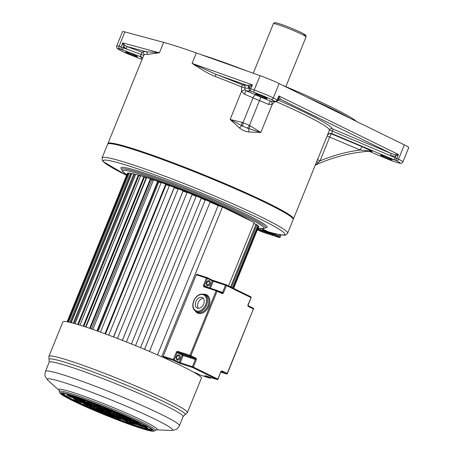 <?xml version="1.0" encoding="UTF-8"?>
<svg xmlns="http://www.w3.org/2000/svg" width="454" height="454" viewBox="0 0 454 454"><rect width="100%" height="100%" fill="white"/><g stroke="black" fill="none" stroke-linecap="round" stroke-linejoin="round"><path stroke-width="0.68" d="M395.423 154.632L395.604 156.301L398.453 154.491L395.423 154.632L391.337 153.583L390.202 155.563L398.527 159.212L404.349 144.877L279.142 83.587A16.923 1.203 -157.9 0 0 260.057 75.659L196.321 52.959A100.124 7.128 -157.9 0 0 163.633 42.381L124.884 31.916A16.923 1.203 -157.9 0 0 122.535 31.615L116.712 45.95A16.923 1.203 22.1 0 1 119.067 46.251A2.117 1.822 105.1 0 0 119.935 48.964L140.161 56.5L141.342 57.278L142.261 58.969M135.684 56.273A6.345 0.454 22.1 0 1 127.37 52.902A6.345 0.454 22.1 0 1 125.718 51.887A6.345 0.454 22.1 0 1 129.475 52.959A6.345 0.454 22.1 0 1 135.831 55.643A6.345 0.454 22.1 0 1 137.477 56.659A6.345 0.454 22.1 0 1 135.684 56.273M275.243 101.185L272.275 104.307L260.834 132.477L249.45 125.349L242.998 122.614L242.833 126.246L241.517 125.571A7.048 0.908 131.3 0 1 239.536 128.051C242.379 130.264 245.455 131.564 248.752 131.961L260.834 132.477L247.351 128.159L242.833 126.246M279.102 99.188L280.379 99.273L391.337 153.583L332.209 128.771A2.117 2.105 -10.1 0 0 329.456 129.94L327.283 135.553C328.287 133.675 329.814 133.028 331.868 133.624A103.648 7.378 22.1 0 1 331.516 133.919A3.524 0.505 -67.3 0 0 329.638 137.216L320.025 160.892L315.905 164.881A158.412 156.392 -94.2 0 1 369.079 151.233A158.412 156.392 -94.2 0 1 370.708 151.125L360.255 150.019L327.101 136.013M327.357 135.377L293.443 218.896A100.124 7.128 -157.9 0 0 267.434 202.83A100.124 7.128 -157.9 0 0 167.157 160.523A100.124 7.128 -157.9 0 0 107.91 143.56L107.819 143.98M255.801 94.954A38.777 2.764 -157.9 0 0 246.147 90.8L250.358 91.078L254.416 92.485A14.806 1.056 22.1 0 1 271.117 99.426L275.402 101.594A2.117 2.06 -86.2 0 0 276.055 101.753L270.902 101.299A38.777 2.764 -157.9 0 0 260.908 97.122A13.399 0.953 22.1 0 1 255.801 94.954A3.524 1.453 -66.1 0 0 253.043 97.877L242.998 122.614L230.133 119.459L239.536 128.051M248.86 85.5L249.547 87.577L252.384 84.864L247.379 85.505L242.413 84.807L241.517 86.884L244.865 88.031L244.944 89.693L246.147 90.8L244.269 94.103L241.568 91.288L241.517 86.884A100.124 7.128 -157.9 0 0 215.327 76.51C209.981 74.547 202.234 70.171 192.087 63.39L196.321 52.959M147.141 54.44A2.117 2.049 -84.3 0 0 146.04 51.677L159.399 52.812L147.141 54.44A100.124 7.128 -157.9 0 0 143.895 54.934L107.91 143.56M390.678 158.883A6.345 0.454 -157.9 0 0 382.364 155.512A6.345 0.454 -157.9 0 0 380.571 155.126A6.345 0.454 -157.9 0 0 382.217 156.142A6.345 0.454 -157.9 0 0 388.573 158.826A6.345 0.454 -157.9 0 0 392.33 159.899A6.345 0.454 -157.9 0 0 390.678 158.883M370.56 151.205L372.252 151.386L362.139 146.721A3.524 0.505 -67.3 0 0 360.255 150.019A160.529 158.48 -94.2 0 0 320.025 160.892L317.329 159.513M404.349 144.877A16.923 1.203 22.1 0 1 408.742 147.59L402.919 161.925A16.923 1.203 22.1 0 0 398.527 159.212A2.117 1.476 116.1 0 1 396.319 160.71A14.806 1.056 22.1 0 1 395.984 162.18L391.183 160.568L368.898 151.25M307.012 97.23A98.711 7.031 22.1 0 1 332.249 108.949A98.711 7.031 22.1 0 1 349.807 118.176M282.785 85.375A97.304 6.929 22.1 0 1 331.84 107.343A97.304 6.929 22.1 0 1 356.254 121.332M200.799 54.559A97.304 6.929 22.1 0 1 247.481 71.182M124.788 45.343L126.768 46.473L142.704 52.539A102.241 7.281 -157.9 0 1 146.04 51.677L126.768 46.473L126.377 48.748L123.567 46.802L122.745 42.909L124.788 45.343L123.267 47.545A2.117 0.488 111.1 0 0 122.875 49.821M315.207 165.301L315.905 164.881M327.504 135.105L328.679 133.992A3.524 3.507 64.5 0 1 331.516 133.919L362.139 146.721M333.293 129.316A2.117 0.301 -67.3 0 0 332.163 131.297L331.868 133.624L396.319 160.71M272.338 101.304C271.753 101.52 271.73 102.525 272.275 104.307L268.581 104.414A35.253 2.508 -157.9 0 0 259.495 100.612L249.45 125.349L247.351 128.159M275.402 101.594L270.902 101.299C270.215 101.418 269.443 102.456 268.581 104.414M257.015 94.858A6.345 0.454 -157.9 0 0 263.365 97.542A6.345 0.454 -157.9 0 0 267.122 98.614A6.345 0.454 -157.9 0 0 265.476 97.599A6.345 0.454 -157.9 0 0 259.12 94.914A6.345 0.454 -157.9 0 0 255.364 93.842A6.345 0.454 -157.9 0 0 257.015 94.858M250.324 125.974L248.781 128.652A7.048 1.89 94.1 0 1 248.752 131.961M242.413 84.807A102.241 7.281 -157.9 0 0 215.673 74.212A2.117 0.545 -69 0 1 215.327 76.51M243.753 85.267A2.117 2.06 -86.2 0 1 244.865 88.031L249.246 88.314L249.547 87.577L248.491 88.269C248.849 87.037 248.474 86.118 247.379 85.505L215.673 74.212L192.087 63.39L252.384 84.864L250.795 88.774L254.234 90L260.057 75.659M278.217 100.158L278.864 95.953L280.322 98.983L278.54 99.568M254.416 92.485A2.117 1.101 109.6 0 1 254.234 90A16.923 1.203 22.1 0 1 273.319 97.928L278.194 100.425L278.733 99.369L279.726 99.114A2.117 2.06 93.8 0 1 280.379 99.273L280.322 98.983M124.884 31.916L119.067 46.251L141.273 54.503L140.161 56.5A38.777 2.764 -157.9 0 0 141.648 57.635M393.947 159.575A2.117 0.301 112.7 0 0 395.076 157.595L395.604 156.301L390.202 155.563L329.456 129.94A100.124 7.128 -157.9 0 0 303.42 114.209A100.124 7.128 -157.9 0 0 276.492 101.736M242.033 122.461L241.517 125.571L230.133 119.459L241.568 91.288L244.944 89.693M264.393 229.934A1.407 0.982 116.1 0 1 264.302 229.9L261.294 228.572A4.937 0.352 22.1 0 1 264.393 229.934L268.388 231.869M161.686 356.731L222.477 207.024L218.124 205.617A66.278 4.722 -157.9 0 0 210.088 202.132A66.278 4.722 22.1 0 1 218.124 205.617L157.51 354.897M205.151 200.038A66.278 4.722 -157.9 0 0 201.162 198.37A66.278 4.722 22.1 0 1 205.151 200.038M196.151 196.31A66.278 4.722 -157.9 0 0 192.076 194.658A66.278 4.722 22.1 0 1 196.151 196.31M187.042 192.649A66.278 4.722 -157.9 0 0 183.041 191.077A66.278 4.722 22.1 0 1 187.042 192.649M178.047 189.148A66.278 4.722 -157.9 0 0 174.245 187.701A66.278 4.722 22.1 0 1 178.047 189.148M165.858 184.557L166.141 184.704A66.278 4.722 22.1 0 1 169.336 185.873A66.278 4.722 -157.9 0 0 166.141 184.704L105.532 333.957M158.009 181.691L158.758 182.071A66.278 4.722 22.1 0 1 161.068 182.883A66.278 4.722 -157.9 0 0 158.758 182.071L98.172 331.278M150.83 179.177L152.033 179.79A66.278 4.722 22.1 0 1 153.407 180.249A66.278 4.722 -157.9 0 0 152.033 179.79L91.47 328.934M144.457 177.066L146.097 177.9A66.278 4.722 22.1 0 1 146.494 178.025A66.278 4.722 -157.9 0 0 146.097 177.9L85.573 326.948M250.653 220.82A66.278 4.722 22.1 0 0 237.459 213.772A66.278 4.722 -157.9 0 0 137.857 174.904M135.65 174.45A66.278 4.722 -157.9 0 0 134.656 174.285M254.002 223.22A66.278 4.722 22.1 0 1 254.581 223.901M102.088 157.896L107.643 144.207A100.124 7.128 -157.9 0 1 166.89 161.176A100.124 7.128 -157.9 0 1 267.168 203.483A100.124 7.128 22.1 0 1 293.182 219.549L287.62 233.231A100.124 7.128 -157.9 0 0 261.896 217.307A100.124 7.128 -157.9 0 0 261.612 217.165A100.124 7.128 -157.9 0 0 161.335 174.858A100.124 7.128 -157.9 0 0 102.088 157.896L102.332 160.449L103.2 161.59L126.587 175.335A98.007 6.98 -157.9 0 1 132.227 167.044A98.007 6.98 -157.9 0 1 259.682 218.8A98.007 6.98 -157.9 0 1 268.183 231.79L268.008 231.705M195.532 373.267L195.685 372.899M230.598 286.917L256.011 224.333L253.837 223.618M228.544 285.912L254.257 222.585L222.477 207.024M196.366 373.767L196.554 373.307M231.461 287.342L256.913 224.662L256.011 224.333M197.405 374.414L197.638 373.835M232.544 287.87L257.883 225.468A70.864 5.045 -157.9 0 0 256.913 224.662M197.984 374.788L198.25 374.13M233.152 288.171L258.394 226.007L257.764 225.763M198.375 375.049L198.665 374.334M233.566 288.369L258.678 226.54A70.864 5.045 -157.9 0 0 258.394 226.007M198.432 375.083L198.721 374.363M233.628 288.404L258.559 226.83M127.495 173.507L67.13 321.772L127.353 173.451A70.864 5.045 -157.9 0 0 127.347 173.462A70.864 5.045 -157.9 0 0 127.341 173.479M67.277 321.801L127.614 173.218A70.864 5.045 -157.9 0 1 128.278 173.07L67.845 321.903M128.976 173.371L128.278 173.07M68.599 322.062L129.095 173.07A70.864 5.045 -157.9 0 1 130.446 173.212L69.888 322.351M70.824 322.573L131.314 173.604L130.446 173.212M131.66 173.814L131.314 173.604M71.216 322.669L131.808 173.445A70.864 5.045 -157.9 0 1 133.817 173.871L73.185 323.186M74.042 323.418L134.611 174.24L133.817 173.871M135.519 174.767L134.611 174.24M75.046 323.696L135.695 174.33A70.864 5.045 -157.9 0 1 138.322 175.034L77.651 324.457M78.406 324.684L139.032 175.38L138.322 175.034M140.496 176.192L139.026 175.397M80 325.172L140.689 175.715A70.864 5.045 -157.9 0 1 143.878 176.68L83.178 326.171M83.831 326.381L144.491 176.992L143.878 176.68M85.971 327.079L146.682 177.565A70.864 5.045 -157.9 0 1 150.382 178.78L89.665 328.316M90.198 328.497L150.881 179.046L150.382 178.78M92.843 329.405L153.571 179.852A70.864 5.045 -157.9 0 1 157.708 181.282L96.974 330.853M97.377 331L158.077 181.509L157.708 181.282M100.476 332.107L161.215 182.525A70.864 5.045 -157.9 0 1 165.704 184.154L104.965 333.747M105.237 333.849L165.948 184.33L165.704 184.154M108.722 335.143L169.467 185.544A70.864 5.045 -157.9 0 1 174.234 187.332L113.483 336.936M174.347 187.445L113.625 336.993L174.234 187.332M117.427 338.446L178.178 188.836A70.864 5.045 -157.9 0 1 183.115 190.754L122.364 340.369M126.416 341.964L187.167 192.348A70.864 5.045 -157.9 0 1 192.195 194.352L131.439 343.973L192.195 194.352M149.468 351.43L210.219 201.82A70.864 5.045 -157.9 0 0 205.316 199.749L144.52 349.347M144.559 349.364L205.316 199.749M135.519 345.625L196.276 196.009L135.519 345.625M140.53 347.685L201.287 198.069A70.864 5.045 -157.9 0 0 196.276 196.009M113.716 410.898L115.793 411.767M115.742 411.891L117.223 412.368M120.321 413.69L117.654 412.822L121.286 414.604L121.462 414.179M121.286 414.604L125.049 415.819L123.511 415.07M127.069 417.43L130.826 418.65L127.194 416.868L123.437 415.654L127.069 417.43L127.279 416.914M100.913 405.723L103.949 406.92M103.853 407.164L107.433 408.322M109.164 409.758L112.921 410.978L109.289 409.196L105.532 407.981L109.164 409.758L109.374 409.241M114.703 412.47L118.466 413.69L111.071 410.694L114.703 412.47L114.919 411.954M120.486 415.302L124.248 416.517L120.616 414.74L116.854 413.526L120.486 415.302L120.696 414.78M97.275 405.03L101.032 406.251L97.4 404.469L93.643 403.254L97.275 405.03L97.485 404.508M102.581 407.63L106.344 408.844L98.949 405.853L102.581 407.63L102.791 407.107M108.126 410.342L111.883 411.562L108.251 409.78L104.494 408.566L108.126 410.342L108.336 409.82M113.903 413.174L117.665 414.389L110.271 411.392L113.903 413.174L114.113 412.652M82.214 398.754L84.796 400.014L88.553 401.234L86.896 400.422M84.796 400.014L84.915 399.707M90.692 402.902L94.455 404.117L87.06 401.126L90.692 402.902L90.902 402.38M95.998 405.501L99.761 406.716L92.366 403.719L95.998 405.501L96.208 404.979M101.543 408.214L105.305 409.429L97.911 406.432L101.543 408.214L101.753 407.692M107.32 411.04L111.082 412.26L107.45 410.478L103.688 409.264L107.32 411.04L107.536 410.524M144.474 427.282L148.231 428.497L144.599 426.72L140.836 425.506L144.474 427.282L144.684 426.76M138.731 425.421L142.494 426.641L135.099 423.644L138.731 425.421L138.941 424.904M132.744 423.486L136.506 424.706L132.874 422.924L129.112 421.709L132.744 423.486L132.96 422.969M143.612 425.948L147.374 427.163L143.742 425.387L139.98 424.172L143.612 425.948L143.822 425.426M138.112 424.172L141.875 425.387L134.48 422.39L138.112 424.172L138.328 423.65M132.375 422.311L136.138 423.531L132.506 421.749L128.743 420.535L132.375 422.311L132.585 421.794M126.388 420.376L130.15 421.59L126.518 419.814L122.756 418.599L126.388 420.376L126.604 419.854M137.256 422.839L141.018 424.053L133.624 421.057L137.256 422.839L137.466 422.316M131.756 421.057L135.519 422.277L128.124 419.28L131.756 421.057L131.972 420.54M126.019 419.201L129.782 420.415L126.15 418.639L122.387 417.425L126.019 419.201L126.229 418.679M120.032 417.266L123.794 418.48L116.4 415.484L120.032 417.266L120.248 416.744M136.353 420.892L133.374 419.922L137.006 421.704L137.176 421.278M137.006 421.704L140.133 422.714M130.9 419.729L134.656 420.943L127.268 417.947L130.9 419.729L131.11 419.207M125.4 417.947L129.163 419.167L125.531 417.385L121.768 416.17L125.4 417.947L125.616 417.425M119.663 416.091L123.426 417.305L119.794 415.529L116.031 414.315L119.663 416.091L119.873 415.569M113.676 414.15L117.438 415.37L110.044 412.374L113.676 414.15L113.892 413.634M98.677 411.176L102.434 412.391L98.802 410.615L95.045 409.4L98.677 411.176L98.887 410.654M93.132 408.464L96.889 409.678L89.5 406.682L93.132 408.464L93.342 407.942M87.35 405.632L91.112 406.852L87.48 405.07L83.718 403.856L87.35 405.632L87.565 405.11M110.566 415.904L114.323 417.118L110.691 415.342L106.934 414.127L110.566 415.904L110.776 415.382M105.254 413.305L109.017 414.525L105.385 412.743L101.622 411.528L105.254 413.305L105.47 412.782M99.71 410.592L103.472 411.806L99.84 410.03L96.078 408.816L99.71 410.592L99.925 410.07M93.933 407.766L97.695 408.98L90.301 405.984L93.933 407.766L94.143 407.244M117.143 418.032L120.906 419.252L117.274 417.47L113.511 416.256L117.143 418.032L117.359 417.515M111.837 415.433L115.6 416.653L111.968 414.877L108.205 413.656L111.837 415.433L112.047 414.916M106.293 412.72L110.055 413.94L102.661 410.944L106.293 412.72L106.503 412.204M100.516 409.894L104.278 411.108L100.646 409.332L96.884 408.118L100.516 409.894L100.726 409.372M129.623 423.049L133.385 424.269L129.753 422.487L125.991 421.272L129.623 423.049L129.838 422.532M123.726 420.166L127.489 421.38L120.094 418.384L123.726 420.166L123.936 419.644M118.42 417.566L122.183 418.781L118.551 417.005L114.788 415.79L118.42 417.566L118.63 417.044M112.876 414.854L116.638 416.068L109.244 413.072L112.876 414.854L113.086 414.332M107.099 412.022L110.855 413.242L107.223 411.46L103.467 410.246L107.099 412.022L107.309 411.5M69.944 395.786L73.707 397L66.312 394.004L69.944 395.786L70.16 395.264M75.687 397.642L79.45 398.856L75.818 397.08L72.055 395.865L75.687 397.642L75.897 397.119M81.669 399.577L85.431 400.797L81.799 399.015L78.037 397.8L81.669 399.577L81.885 399.06M70.807 397.114L74.57 398.334L67.175 395.338L70.807 397.114L71.017 396.597M76.3 398.896L80.063 400.11L76.431 398.334L72.668 397.119L76.3 398.896L76.516 398.374M82.043 400.751L85.806 401.972L82.174 400.19L78.411 398.975L82.043 400.751L82.253 400.229M88.025 402.687L91.787 403.907L84.393 400.91L88.025 402.687L88.241 402.17M77.163 400.229L80.925 401.444L73.531 398.447L77.163 400.229L77.373 399.707M82.656 402.006L86.419 403.226L82.787 401.444L79.024 400.229L82.656 402.006L82.872 401.484M88.399 403.861L92.162 405.082L84.767 402.085L88.399 403.861L88.609 403.345M94.381 405.802L98.143 407.017L90.749 404.02L94.381 405.802L94.597 405.28M77.413 401.364L81.175 402.579L73.781 399.582L77.413 401.364L77.623 400.842M83.519 403.339L87.282 404.554L83.65 402.777L79.887 401.563L83.519 403.339L83.729 402.817M89.018 405.116L92.775 406.336L89.143 404.559L85.38 403.339L89.018 405.116L89.228 404.599M94.755 406.977L98.518 408.191L91.123 405.195L94.755 406.977L94.965 406.455M100.743 408.912L104.499 410.127L100.867 408.35L97.111 407.136L100.743 408.912L100.953 408.39M48.901 356.345A74.74 5.323 -157.9 0 1 70.024 360.907A74.74 5.323 -157.9 0 1 146.137 390.508A74.74 5.323 -157.9 0 1 187.4 412.584L201.394 378.12A74.74 5.323 -157.9 0 0 160.131 356.044A74.74 5.323 -157.9 0 0 84.018 326.443A74.74 5.323 22.1 0 0 62.896 321.88L48.901 356.345L49.18 362.224A72.271 5.147 22.1 0 1 69.604 366.639A72.271 5.147 22.1 0 1 143.203 395.264A72.271 5.147 22.1 0 1 183.104 416.607L179.409 425.699A72.271 5.147 -157.9 0 0 139.509 404.355A72.271 5.147 -157.9 0 0 65.909 375.73A72.271 5.147 -157.9 0 0 45.485 371.315C44.265 375.571 45.735 377.234 45.514 376.985L48.158 380.554A67.635 4.818 -157.9 0 1 66.415 383.312A67.635 4.818 -157.9 0 1 140.814 412.561A67.635 4.818 -157.9 0 1 171.05 430.454L175.443 429.745C175.108 429.768 177.321 429.603 179.409 425.699M107.638 411.432L106.752 411.04L107.638 411.432M198.483 308.328A5.817 4.058 116.1 0 1 198.171 302.665A5.817 4.058 116.1 0 1 203.341 298.397M195.901 301.552A5.817 4.058 -63.9 0 0 197.223 308.033A5.817 4.058 -63.9 0 0 203.659 304.061A5.817 4.058 -63.9 0 0 202.336 297.58A5.817 4.058 -63.9 0 0 195.901 301.552M163.304 357.451L163.253 356.895M199.817 374.896A0.704 0.494 116.1 0 0 199.856 374.919A0.704 0.704 0 0 0 199.947 374.959A0.704 0.505 107.9 0 1 199.902 374.936A0.704 0.494 116.1 0 1 199.856 374.919L193.892 372.32L195.816 372.938L199.902 374.936L209.867 378.165L204.873 375.719A0.704 0.494 -63.9 0 0 205.208 375.679M167.486 359.074L165.727 358.529M122.03 49.531A2.117 1.822 105.1 0 1 121.156 46.819L122.745 42.909L159.399 52.812L163.633 42.381M273.387 23.67A17.627 1.254 22.1 0 1 278.381 24.754A17.627 1.254 22.1 0 1 301.473 34.107A17.627 1.254 22.1 0 1 306.047 36.939C305.684 35.236 307.296 36.002 303.062 33.511C296.133 30.026 288.358 26.809 279.726 23.858C272.82 21.854 275.226 22.995 274.381 22.785L273.387 23.67L253.258 73.242M279.823 23.897A16.219 1.152 22.1 0 1 299.912 31.95A16.219 1.152 22.1 0 1 302.71 34.731M125.418 52.885A2.117 1.476 -63.9 0 0 125.548 52.959A2.117 1.476 -63.9 0 0 125.684 53.016L121.729 51.075A14.806 1.056 22.1 0 1 119.935 48.964M126.955 53.555A2.117 0.488 -68.9 0 1 126.921 53.549L121.593 51.024A2.117 1.476 -63.9 0 0 121.729 51.075M316.387 161.777L318.685 162.157M332.209 128.771A102.241 7.281 -157.9 0 0 278.336 100.067M260.908 97.122L259.495 100.612A16.923 1.203 22.1 0 1 253.043 97.877A35.253 2.508 -157.9 0 0 244.269 94.103M250.977 91.26A2.117 1.101 109.6 0 1 250.795 88.774L249.246 88.314A2.117 2.06 93.8 0 0 250.358 91.078M279.142 83.587L273.319 97.928A2.117 1.476 116.1 0 1 271.117 99.426M275.073 101.361A2.117 1.476 116.1 0 0 277.275 99.863L278.864 95.953L398.453 154.491L396.864 158.401A2.117 1.476 116.1 0 1 394.662 159.899M402.919 161.925L401.864 163.065C399.946 163.117 402.959 164.189 396.126 162.237A2.117 1.51 -72.1 0 1 395.984 162.18M142.079 59.4L125.684 53.016M142.079 59.406L126.921 53.549A2.117 0.488 -68.9 0 1 126.887 53.532M140.536 55.904L142.533 58.288M141.665 52.227A2.117 0.488 -68.9 0 1 141.273 54.503L143.873 55.286M142.704 52.539A2.117 2.105 169 0 1 143.986 54.088L143.895 54.934M371.463 151.443L369.925 151.182L370.708 151.125L372.252 151.386M370.668 151.216L369.925 151.182A158.412 156.392 85.8 0 0 368.688 151.261M391.144 160.551A2.117 0.301 -67.3 0 0 391.166 160.563A2.117 0.301 -67.3 0 0 391.183 160.568L368.886 151.25M392.608 161.091A2.117 1.51 -72.1 0 1 392.46 161.051A2.117 1.51 -72.1 0 1 392.318 160.994M258.161 227.987A76.238 5.431 -157.9 0 0 244.099 215.922A76.238 5.431 -157.9 0 0 155.824 179.392A76.238 5.431 -157.9 0 0 126.859 174.665M258.15 228.01L263.382 228.691L265.516 227.783A77.606 5.527 -157.9 0 0 245.41 215.241A77.606 5.527 -157.9 0 0 167.066 182.219A77.606 5.527 -157.9 0 0 121.734 169.399L122.625 171.533L126.848 174.694M121.746 169.263A78.968 5.624 22.1 0 1 161.459 178.927A78.968 5.624 22.1 0 1 246.715 214.555A78.968 5.624 22.1 0 1 265.573 227.681M287.62 233.231C286.253 234.826 285.129 235.45 284.249 235.104C281.321 235.166 276.032 234.088 268.388 231.863L264.302 229.9A1.407 0.982 116.1 0 1 264.222 229.855M257.844 230.019A4.937 0.352 -157.9 0 0 264.307 232.641A0.704 0.505 107.9 0 0 264.359 232.664L257.844 230.019A0.704 0.494 116.1 0 1 257.753 229.979M264.307 232.641L277.944 237.056A4.937 0.352 -157.9 0 0 278.058 236.562L268.564 231.92M262.168 229.877A0.704 0.505 107.9 0 0 262.213 229.894L262.168 229.877A4.228 0.301 22.1 0 1 267.712 232.125L272.479 234.457A6.345 0.454 22.1 0 1 272.332 235.087L268.104 233.719A6.345 0.454 22.1 0 1 259.784 230.348L257.628 229.293M278.722 234.468L279.318 234.763A5.641 0.403 22.1 0 1 280.788 235.666L280.254 236.971A5.641 0.403 -157.9 0 0 278.79 236.063L272.576 233.021M279.369 234.593A0.704 0.494 116.1 0 1 279.318 234.763L278.79 236.063A0.704 0.494 -63.9 0 1 278.058 236.562M260.698 229.406L260.522 229.849L257.923 228.578M268.121 232.329L267.917 232.845A5.641 0.403 22.1 0 1 260.522 229.849A0.704 0.494 -63.9 0 1 259.784 230.348M271.645 234.054L267.917 232.845A0.704 0.505 -72.1 0 0 268.104 233.719M267.712 232.125A0.704 0.494 116.1 0 1 267.667 232.108L272.434 234.44A0.704 0.494 116.1 0 1 272.394 234.412M272.479 234.457A0.704 0.494 116.1 0 1 272.434 234.44L273.796 235.166M272.332 235.087A0.704 0.505 -72.1 0 1 272.122 234.287M277.944 237.056A0.704 0.505 107.9 0 0 277.99 237.073L264.359 232.664A0.704 0.505 107.9 0 0 264.41 232.675M280.254 236.971C280.237 237.607 279.482 237.641 277.99 237.073A0.704 0.505 107.9 0 0 278.041 237.084M151.591 429.348A48.005 3.416 22.1 0 1 138.056 426.709A48.005 3.416 22.1 0 1 87.639 407.017A48.005 3.416 22.1 0 1 62.885 393.329C63.776 393.09 68.015 394.151 75.591 396.518C100.436 404.179 151.659 426.874 151.596 429.359L151.579 429.325M150.876 428.712A47.074 3.354 22.1 0 1 137.585 426.09A47.074 3.354 22.1 0 1 88.303 406.852A47.074 3.354 22.1 0 1 63.844 393.374M138.521 427.327A48.941 3.484 22.1 0 1 74.377 401.342A48.941 3.484 22.1 0 1 75.495 396.478A48.941 3.484 22.1 0 1 139.639 422.464A48.941 3.484 22.1 0 1 138.521 427.327M187.4 412.584L184.852 414.905A73.508 5.232 -157.9 0 0 147.249 394.027A73.508 5.232 -157.9 0 0 69.814 363.773A73.508 5.232 -157.9 0 0 49.111 359.784M48.158 380.554L59.173 390.366A53.214 3.791 22.1 0 1 73.724 392.71A53.214 3.791 22.1 0 1 131.694 415.461A53.214 3.791 22.1 0 1 156.341 429.807M59.338 391.427L60.206 393.448C60.881 394.146 62.601 395.57 70.869 399.792C87.174 408.095 121.122 421.959 139.622 427.861C146.5 430.103 151.097 431.249 153.407 431.3L155.455 430.454A51.875 3.694 -157.9 0 0 127.199 415.24A51.875 3.694 -157.9 0 0 74.019 394.537A51.875 3.694 -157.9 0 0 59.338 391.427L59.366 390.536M74.49 395.984A50.502 3.598 -157.9 0 0 73.338 401.007A50.502 3.598 -157.9 0 0 139.526 427.821A50.502 3.598 -157.9 0 0 140.678 422.799A50.502 3.598 -157.9 0 0 74.49 395.984M204.419 294.481A9.517 6.634 116.1 0 1 206.581 305.082A9.517 6.634 116.1 0 1 196.049 311.58L197.411 312.244A9.517 6.634 -63.9 0 0 207.943 305.752A9.517 6.634 -63.9 0 0 205.781 295.145L204.419 294.481C200.004 293.176 196.434 295.304 193.705 300.86C191.968 305.837 192.746 309.412 196.049 311.58M205.656 304.708A8.813 6.146 -63.9 0 0 203.086 294.663A8.813 6.146 -63.9 0 0 193.903 300.906A8.813 6.146 -63.9 0 0 196.469 310.95A8.813 6.146 -63.9 0 0 205.656 304.708M203.812 294.232A10.226 7.128 116.1 0 1 208.863 306.121A10.226 7.128 116.1 0 1 195.481 311.251M207.268 284.908A1.941 1.385 107.9 0 0 207.33 284.93A1.941 1.385 107.9 0 0 209.215 283.602A1.941 1.385 107.9 0 0 208.658 281.293A1.941 1.385 107.9 0 0 208.528 281.242C206.797 281.917 206.366 283.137 207.245 284.896L207.33 284.93M209.39 280.793A2.645 1.884 -72.1 0 1 210.1 284.073A2.645 1.884 -72.1 0 1 207.404 285.679A2.645 1.884 -72.1 0 1 206.695 282.405A2.645 1.884 -72.1 0 1 209.39 280.793M177.105 359.193A1.941 1.385 107.9 0 0 177.168 359.216A1.941 1.385 107.9 0 0 179.046 357.894A1.941 1.385 107.9 0 0 178.49 355.578A1.941 1.385 107.9 0 0 178.36 355.527C176.629 356.203 176.203 357.423 177.083 359.182L177.168 359.216M179.228 355.079A2.645 1.884 -72.1 0 1 179.937 358.359A2.645 1.884 -72.1 0 1 177.242 359.965A2.645 1.884 -72.1 0 1 176.532 356.691A2.645 1.884 -72.1 0 1 179.228 355.079M209.476 287.961L212.353 280.878L207.359 278.433L204.448 285.6L203.523 285.226L206.434 278.058L196.469 274.835A0.704 0.505 -72.1 0 1 197.184 274.403L207.052 277.598M207.24 277.672L212.143 280.073A0.704 0.494 -63.9 0 1 212.188 280.09L207.194 277.644A0.704 0.494 -63.9 0 0 207.149 277.627A0.704 0.505 107.9 0 0 206.434 278.058L207.359 278.433A0.704 0.494 -63.9 0 0 207.194 277.644A0.704 0.704 0 0 0 207.103 277.61L197.138 274.386A0.704 0.704 0 0 0 196.264 274.789L163.19 356.242A0.704 0.704 0 0 0 163.536 357.139A0.704 0.494 -63.9 0 0 163.582 357.162L167.668 359.159M213.902 280.793L212.228 280.112M217.903 290.855L222.585 292.376L225.496 285.208L213.272 281.253A0.704 0.505 107.9 0 1 213.993 280.822L226.12 284.743M226.302 284.823L250.733 296.78A0.704 0.494 -63.9 0 1 250.937 297.58L226.421 285.583L223.51 292.751L222.585 292.376A0.704 0.505 -72.1 0 1 221.915 292.824L221.915 292.824A0.704 0.494 -63.9 0 0 221.87 292.802L216.961 290.401M223.51 292.751A1.407 1.004 107.9 0 1 222.074 293.607L217.08 291.162L190.884 355.675L195.878 358.121A0.704 0.494 116.1 0 1 195.146 358.62L190.152 356.174L177.928 352.219L182.922 354.665L195.146 358.62A0.704 0.505 107.9 0 1 195.333 359.494L196.259 359.869L193.347 367.036L192.422 366.662L195.333 359.494L183.11 355.539L180.198 362.706L192.422 366.662A0.704 0.505 107.9 0 0 192.615 367.536L217.131 379.533L204.873 375.719M217.846 379.107L193.347 367.036A0.704 0.494 -63.9 0 1 192.615 367.536L180.391 363.58A0.704 0.505 -72.1 0 1 180.198 362.706L179.273 362.332L182.185 355.164L177.191 352.718L174.279 359.886L179.273 362.332A0.704 0.494 116.1 0 1 178.541 362.831L180.391 363.58M178.541 362.831L173.547 360.385L163.582 357.162A0.704 0.505 107.9 0 1 163.389 356.288L173.36 359.511L176.266 352.344L177.191 352.718A0.704 0.494 -63.9 0 1 177.928 352.219A0.704 0.505 -72.1 0 1 177.735 351.345A1.407 0.982 -63.9 0 0 176.266 352.344M196.259 359.869A1.407 1.004 107.9 0 0 195.878 358.121M204.907 375.577A0.704 0.505 107.9 0 0 204.953 375.6L217.177 379.555A0.704 0.505 107.9 0 1 217.131 379.533A0.704 0.494 -63.9 0 0 217.863 379.033L220.775 371.866A1.407 1.004 107.9 0 1 222.21 371.009L227.204 373.455L253.4 308.941L248.406 306.495A1.407 1.004 107.9 0 1 248.026 304.748L251.124 297.693A0.704 0.704 0 0 0 250.778 296.797L226.262 284.794A0.704 0.494 -63.9 0 0 226.217 284.777A0.704 0.505 107.9 0 0 225.496 285.208L226.421 285.583A0.704 0.494 -63.9 0 0 226.262 284.794A0.704 0.704 0 0 0 226.171 284.76L212.188 280.09A0.704 0.494 -63.9 0 1 212.353 280.878L213.272 281.253L210.423 288.267M196.264 274.789L163.19 356.242M177.735 351.345L189.959 355.3L216.155 290.787L203.931 286.832A1.407 0.982 -63.9 0 1 203.523 285.226M222.074 293.607A0.704 0.494 -63.9 0 0 221.915 292.824L216.921 290.378A0.704 0.704 0 0 0 216.825 290.339A0.704 0.505 107.9 0 0 216.155 290.787L217.08 291.162A0.704 0.494 -63.9 0 0 216.876 290.361A0.704 0.505 107.9 0 0 216.825 290.339L204.606 286.383A0.704 0.505 107.9 0 1 204.652 286.406L216.779 290.327M203.931 286.832A0.704 0.505 107.9 0 1 204.606 286.383A0.704 0.494 116.1 0 1 204.448 285.6L208.868 287.762M248.287 305.735L253.196 308.135A0.704 0.494 116.1 0 1 253.4 308.941L253.587 309.055A0.704 0.704 0 0 0 253.241 308.158L248.247 305.712A0.704 0.494 116.1 0 1 248.406 306.495M227.187 373.523L227.204 373.455A0.704 0.494 -63.9 0 1 226.472 373.954A0.704 0.505 107.9 0 0 226.518 373.971L220.888 372.149L226.472 373.954L221.416 371.486M209.169 376.962L210.69 377.456M248.202 305.695A0.704 0.494 116.1 0 1 248.247 305.712L248.213 304.861L251.124 297.693M253.383 309.009L227.392 373.568A0.704 0.704 0 0 1 226.518 373.971M210.588 377.734L210.605 377.666A0.704 0.494 -63.9 0 1 209.867 378.165A0.704 0.505 107.9 0 0 209.918 378.182L199.947 374.959A0.704 0.505 107.9 0 0 199.998 374.97M220.757 371.94L221.427 371.491A0.704 0.505 -72.1 0 1 221.478 371.508A0.704 0.494 -63.9 0 0 222.21 371.009M217.177 379.555A0.704 0.704 0 0 0 218.045 379.147L220.775 371.866M173.36 359.511A0.704 0.505 107.9 0 0 173.547 360.385A0.704 0.494 116.1 0 0 174.279 359.886L173.36 359.511M189.959 355.3A0.704 0.505 107.9 0 0 190.152 356.174A0.704 0.494 116.1 0 0 190.884 355.675L189.959 355.3M182.185 355.164L183.11 355.539A0.704 0.505 -72.1 0 0 182.922 354.665A0.704 0.494 -63.9 0 0 182.185 355.164M285.855 86.663L306.047 36.939M121.593 51.024C114.856 47.415 118.131 48.936 116.678 47.511L116.712 45.95M293.216 219.259L293.443 218.896M276.055 101.753L278.194 100.425M141.342 57.278L142.244 59.009M369.925 151.182L368.296 151.29M396.126 162.237L391.166 160.563M315.882 164.893C332.816 157.163 350.545 152.606 369.079 151.233M265.516 227.783L265.828 227.522M121.734 169.399L121.695 168.996M262.213 229.894L267.667 232.108M280.566 234.797L280.788 235.666M183.155 190.805L122.415 340.386M49.18 362.224L45.485 371.315M184.852 414.905L183.104 416.607M156.318 429.813L171.05 430.454M155.455 430.454L156.38 429.796M210.889 377.518L210.787 377.779A0.704 0.704 0 0 1 209.918 378.182M163.536 357.139L167.577 359.12"/></g></svg>
